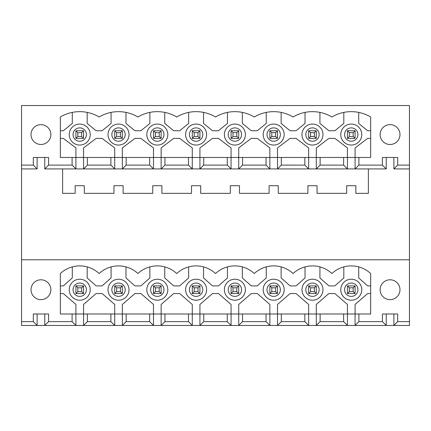 <?xml version="1.0" encoding="UTF-8"?>
<svg xmlns="http://www.w3.org/2000/svg" width="431" height="431" viewBox="0 0 431 431"><rect width="100%" height="100%" fill="white"/><g stroke="black" fill="none" stroke-linecap="round" stroke-linejoin="round"><path stroke-width="0.65" d="M81.642 132.651L83.555 130.744L83.555 138.378L75.915 138.378L77.828 136.471L81.642 136.471L81.642 132.651L77.828 132.651L77.828 136.471M75.915 138.378L75.915 130.744L77.828 132.651M75.915 130.744L83.555 130.744M81.642 136.471L83.555 138.378M81.642 287.811L83.555 285.904L83.555 293.538L75.915 293.538L77.828 291.631L81.642 291.631L81.642 287.811L77.828 287.811L77.828 291.631M75.915 293.538L75.915 285.904L77.828 287.811M75.915 285.904L83.555 285.904M81.642 291.631L83.555 293.538M353.172 132.651L355.085 130.744L355.085 138.378L347.445 138.378L349.358 136.471L353.172 136.471L353.172 132.651L349.358 132.651L349.358 136.471M347.445 138.378L347.445 130.744L349.358 132.651M347.445 130.744L355.085 130.744M353.172 136.471L355.085 138.378M353.172 291.631L355.085 293.538L347.445 293.538L347.445 285.904L349.358 287.811L349.358 291.631L353.172 291.631L353.172 287.811L349.358 287.811M347.445 285.904L355.085 285.904L353.172 287.811M355.085 285.904L355.085 293.538M349.358 291.631L347.445 293.538M120.432 132.651L122.345 130.744L122.345 138.378L114.705 138.378L116.618 136.471L120.432 136.471L120.432 132.651L116.618 132.651L116.618 136.471M114.705 138.378L114.705 130.744L116.618 132.651M114.705 130.744L122.345 130.744M120.432 136.471L122.345 138.378M120.432 287.811L122.345 285.904L122.345 293.538L114.705 293.538L116.618 291.631L120.432 291.631L120.432 287.811L116.618 287.811L116.618 291.631M114.705 293.538L114.705 285.904L116.618 287.811M114.705 285.904L122.345 285.904M120.432 291.631L122.345 293.538M159.222 132.651L161.135 130.744L161.135 138.378L153.495 138.378L155.408 136.471L159.222 136.471L159.222 132.651L155.408 132.651L155.408 136.471M153.495 138.378L153.495 130.744L155.408 132.651M153.495 130.744L161.135 130.744M159.222 136.471L161.135 138.378M159.222 287.811L161.135 285.904L161.135 293.538L153.495 293.538L155.408 291.631L159.222 291.631L159.222 287.811L155.408 287.811L155.408 291.631M153.495 293.538L153.495 285.904L155.408 287.811M153.495 285.904L161.135 285.904M159.222 291.631L161.135 293.538M198.012 132.651L199.925 130.744L199.925 138.378L192.285 138.378L194.198 136.471L198.012 136.471L198.012 132.651L194.198 132.651L194.198 136.471M192.285 138.378L192.285 130.744L194.198 132.651M192.285 130.744L199.925 130.744M198.012 136.471L199.925 138.378M198.012 287.811L199.925 285.904L199.925 293.538L192.285 293.538L194.198 291.631L198.012 291.631L198.012 287.811L194.198 287.811L194.198 291.631M192.285 293.538L192.285 285.904L194.198 287.811M192.285 285.904L199.925 285.904M198.012 291.631L199.925 293.538M236.802 132.651L238.715 130.744L238.715 138.378L231.075 138.378L232.988 136.471L236.802 136.471L236.802 132.651L232.988 132.651L232.988 136.471M231.075 138.378L231.075 130.744L232.988 132.651M231.075 130.744L238.715 130.744M236.802 136.471L238.715 138.378M236.802 287.811L238.715 285.904L238.715 293.538L231.075 293.538L232.988 291.631L236.802 291.631L236.802 287.811L232.988 287.811L232.988 291.631M231.075 293.538L231.075 285.904L232.988 287.811M231.075 285.904L238.715 285.904M236.802 291.631L238.715 293.538M275.592 132.651L277.505 130.744L277.505 138.378L269.865 138.378L271.778 136.471L275.592 136.471L275.592 132.651L271.778 132.651L271.778 136.471M269.865 138.378L269.865 130.744L271.778 132.651M269.865 130.744L277.505 130.744M275.592 136.471L277.505 138.378M275.592 287.811L277.505 285.904L277.505 293.538L269.865 293.538L271.778 291.631L275.592 291.631L275.592 287.811L271.778 287.811L271.778 291.631M269.865 293.538L269.865 285.904L271.778 287.811M269.865 285.904L277.505 285.904M275.592 291.631L277.505 293.538M314.382 132.651L316.295 130.744L316.295 138.378L308.655 138.378L310.568 136.471L314.382 136.471L314.382 132.651L310.568 132.651L310.568 136.471M308.655 138.378L308.655 130.744L310.568 132.651M308.655 130.744L316.295 130.744M314.382 136.471L316.295 138.378M314.382 287.811L316.295 285.904L316.295 293.538L308.655 293.538L310.568 291.631L314.382 291.631L314.382 287.811L310.568 287.811L310.568 291.631M308.655 293.538L308.655 285.904L310.568 287.811M308.655 285.904L316.295 285.904M314.382 291.631L316.295 293.538M320.109 157.466L316.295 157.466L316.295 168.92L320.109 165.105L320.109 157.466L358.899 157.466L358.899 165.105L382.421 165.105L382.421 157.466L397.689 157.466L397.689 165.105L393.875 168.92L409.45 168.92L409.45 105.547L21.55 105.547L21.55 165.105L33.311 165.105L33.311 157.466L48.579 157.466L48.579 165.105L72.101 165.105L72.101 157.466L110.891 157.466L110.891 165.105L114.705 168.92L83.555 168.92L87.369 165.105L110.891 165.105M397.689 165.105L409.45 165.105M393.875 157.466L393.875 168.92M358.899 157.466L370.66 157.466L370.66 117A37.858 37.858 0 0 0 331.87 117A37.858 37.858 0 0 0 293.08 117A37.858 37.858 0 0 0 254.29 117A37.858 37.858 0 0 0 215.5 117A37.858 37.858 0 0 0 176.71 117A37.858 37.858 0 0 0 137.92 117A37.858 37.858 0 0 0 99.13 117A37.858 37.858 0 0 0 60.34 117L60.34 157.466L72.101 157.466M40.945 144.487A9.929 9.929 0 0 0 50.874 134.558A9.929 9.929 0 0 0 40.945 124.634A9.929 9.929 0 0 0 31.016 134.558A9.929 9.929 0 0 0 40.945 144.487M390.055 144.487A9.929 9.929 0 0 0 399.984 134.558A9.929 9.929 0 0 0 390.055 124.634A9.929 9.929 0 0 0 380.126 134.558A9.929 9.929 0 0 0 390.055 144.487M386.235 314L386.235 325.453L382.421 321.639L382.421 314L397.689 314L397.689 321.639L393.875 325.453L409.45 325.453L409.45 259.785L21.55 259.785L21.55 165.105M320.109 314L316.295 314L316.295 304.458L328.891 293.538L334.849 293.538L347.445 304.458L347.445 325.453L316.295 325.453L320.109 321.639L320.109 314L358.899 314L358.899 321.639L382.421 321.639M358.899 321.639L355.085 325.453L393.875 325.453L393.875 314M320.109 321.639L343.631 321.639L347.445 325.453L355.085 325.453L355.085 304.458L367.681 293.538L370.66 293.538M281.319 314L277.505 314L277.505 325.453L281.319 321.639L281.319 314L316.295 314L316.295 325.453L21.55 325.453L21.55 259.785M397.689 321.639L409.45 321.639M21.55 321.639L33.311 321.639L33.311 314L48.579 314L48.579 321.639L72.101 321.639L72.101 314L75.915 314L75.915 325.453L72.101 321.639M358.899 314L370.66 314L370.66 273.534A28.451 28.451 0 0 0 331.87 273.534A28.451 28.451 0 0 0 293.08 273.534A28.451 28.451 0 0 0 254.29 273.534A28.451 28.451 0 0 0 215.5 273.534A28.451 28.451 0 0 0 176.71 273.534A28.451 28.451 0 0 0 137.92 273.534A28.451 28.451 0 0 0 99.13 273.534A28.451 28.451 0 0 0 60.34 273.534L60.34 314L72.101 314M50.874 289.718A9.929 9.929 0 0 0 40.945 279.794A9.929 9.929 0 0 0 31.016 289.718A9.929 9.929 0 0 0 40.945 299.647A9.929 9.929 0 0 0 50.874 289.718M399.984 289.718A9.929 9.929 0 0 0 390.055 279.794A9.929 9.929 0 0 0 380.126 289.718A9.929 9.929 0 0 0 390.055 299.647A9.929 9.929 0 0 0 399.984 289.718M386.235 157.466L386.235 168.92L382.421 165.105M37.125 157.466L37.125 168.92L33.311 165.105M37.125 168.92L21.55 168.92M37.125 314L37.125 325.453L33.311 321.639M110.891 321.639L114.705 325.453L114.705 314L110.891 314L110.891 321.639L87.369 321.639L83.555 325.453L83.555 314L110.891 314M266.051 157.466L238.715 157.466L238.715 147.925L251.311 138.378L257.269 138.378L269.865 147.925L269.865 157.466L277.505 157.466L277.505 147.925L290.101 138.378L296.059 138.378L308.655 147.925L308.655 168.92L347.445 168.92L347.445 147.925L334.849 138.378L328.891 138.378L316.295 147.925L316.295 157.466L277.505 157.466L277.505 168.92L308.655 168.92L304.841 165.105L281.319 165.105L277.505 168.92L238.715 168.92L242.529 165.105L266.051 165.105L269.865 168.92L269.865 157.466L266.051 157.466L266.051 165.105M87.369 314L87.369 321.639M87.369 157.466L87.369 165.105M48.579 165.105L44.765 168.92L75.915 168.92L72.101 165.105M149.681 314L126.159 314L126.159 321.639L149.681 321.639L153.495 325.453L153.495 314L149.681 314L149.681 321.639M62.63 168.92L62.63 193.357L75.156 193.357L75.156 185.718L84.314 185.718L84.314 193.357L113.946 193.357L113.946 185.718L123.104 185.718L123.104 193.357L152.736 193.357L152.736 185.718L161.894 185.718L161.894 193.357L191.526 193.357L191.526 185.718L200.684 185.718L200.684 193.357L230.316 193.357L230.316 185.718L239.474 185.718L239.474 193.357L269.106 193.357L269.106 185.718L278.264 185.718L278.264 193.357L307.896 193.357L307.896 185.718L317.054 185.718L317.054 193.357L346.686 193.357L346.686 185.718L355.844 185.718L355.844 193.357L368.37 193.357L368.37 168.92L355.085 168.92L358.899 165.105M126.159 165.105L149.681 165.105L153.495 168.92L122.345 168.92L126.159 165.105L126.159 157.466L149.681 157.466L149.681 165.105M386.235 168.92L368.37 168.92M126.159 157.466L122.345 157.466L122.345 147.925L134.941 138.378L140.899 138.378L153.495 147.925L153.495 157.466L161.135 157.466L161.135 147.925L173.731 138.378L179.689 138.378L192.285 147.925L192.285 168.92L199.925 168.92L203.739 165.105L227.261 165.105L231.075 168.92L231.075 147.925L218.479 138.378L212.521 138.378L199.925 147.925L199.925 168.92L238.715 168.92L238.715 157.466L161.135 157.466L161.135 168.92L192.285 168.92L188.471 165.105L164.949 165.105L161.135 168.92L153.495 168.92L153.495 157.466L149.681 157.466M126.159 314L122.345 314L122.345 325.453L126.159 321.639M188.471 314L164.949 314L164.949 321.639L188.471 321.639L192.285 325.453L192.285 314L188.471 314L188.471 321.639M188.471 157.466L188.471 165.105M164.949 157.466L164.949 165.105M164.949 314L161.135 314L161.135 325.453L164.949 321.639M227.261 314L203.739 314L203.739 321.639L227.261 321.639L231.075 325.453L231.075 314L227.261 314L227.261 321.639M227.261 157.466L227.261 165.105M203.739 157.466L203.739 165.105M203.739 314L199.925 314L199.925 325.453L203.739 321.639M266.051 314L242.529 314L242.529 321.639L266.051 321.639L269.865 325.453L269.865 314L266.051 314L266.051 321.639M242.529 157.466L242.529 165.105M320.109 165.105L343.631 165.105L347.445 168.92L355.085 168.92L355.085 147.925L367.681 138.378L370.66 138.378M242.529 314L238.715 314L238.715 325.453L242.529 321.639M343.631 314L343.631 321.639M343.631 157.466L343.631 165.105M60.34 138.378L63.319 138.378L75.915 147.925L75.915 168.92L83.555 168.92L83.555 147.925L96.151 138.378L102.109 138.378L114.705 147.925L114.705 168.92L122.345 168.92L122.345 157.466L110.891 157.466M281.319 321.639L304.841 321.639L308.655 325.453L308.655 304.458L296.059 293.538L290.101 293.538L277.505 304.458L277.505 314L269.865 314L269.865 304.458L257.269 293.538L251.311 293.538L238.715 304.458L238.715 314L231.075 314L231.075 304.458L218.479 293.538L212.521 293.538L199.925 304.458L199.925 314L192.285 314L192.285 304.458L179.689 293.538L173.731 293.538L161.135 304.458L161.135 314L153.495 314L153.495 304.458L140.899 293.538L134.941 293.538L122.345 304.458L122.345 314L114.705 314L114.705 304.458L102.109 293.538L96.151 293.538L83.555 304.458L83.555 314L75.915 314L75.915 304.458L63.319 293.538L60.34 293.538M304.841 314L304.841 321.639M409.45 259.785L409.45 168.92M44.765 157.466L44.765 168.92M48.579 321.639L44.765 325.453L44.765 314M87.181 266.886L87.181 277.947L96.151 285.904L102.109 285.904L111.079 277.947L111.079 266.886M72.289 266.886L72.289 277.947L63.319 285.904L60.34 285.904M370.66 285.904L367.681 285.904L358.711 277.947L358.711 266.886M343.819 266.886L343.819 277.947L334.849 285.904L328.891 285.904L319.921 277.947L319.921 266.886M242.341 266.886L242.341 277.947L251.311 285.904L257.269 285.904L266.239 277.947L266.239 266.886A28.451 28.451 0 0 1 281.131 266.886L281.131 277.947L290.101 285.904L296.059 285.904L305.029 277.947L305.029 266.886M203.551 266.886L203.551 277.947L212.521 285.904L218.479 285.904L227.449 277.947L227.449 266.886M125.971 266.886L125.971 277.947L134.941 285.904L140.899 285.904L149.869 277.947L149.869 266.886A28.451 28.451 0 0 1 164.761 266.886L164.761 277.947L173.731 285.904L179.689 285.904L188.659 277.947L188.659 266.886M340.765 289.718A10.5 10.5 0 0 1 356.512 280.629A10.5 10.5 0 0 1 356.512 298.812A10.5 10.5 0 0 1 340.765 289.718M79.735 124.063A10.5 10.5 0 0 1 88.829 139.811A10.5 10.5 0 0 1 70.641 139.811A10.5 10.5 0 0 1 79.735 124.063M72.289 112.394L72.289 123.449L63.319 130.744L60.34 130.744M370.66 130.744L367.681 130.744L358.711 123.449L358.711 112.394M343.819 112.394L343.819 123.449L334.849 130.744L328.891 130.744L319.921 123.449L319.921 112.394M281.131 112.394L281.131 123.449L290.101 130.744L296.059 130.744L305.029 123.449L305.029 112.394M242.341 112.394L242.341 123.449L251.311 130.744L257.269 130.744L266.239 123.449L266.239 112.394M203.551 112.394L203.551 123.449L212.521 130.744L218.479 130.744L227.449 123.449L227.449 112.394M164.761 112.394L164.761 123.449L173.731 130.744L179.689 130.744L188.659 123.449L188.659 112.394M125.971 112.394L125.971 123.449L134.941 130.744L140.899 130.744L149.869 123.449L149.869 112.394M87.181 112.394L87.181 123.449L96.151 130.744L102.109 130.744L111.079 123.449L111.079 112.394M69.235 289.718A10.5 10.5 0 0 1 84.982 280.629A10.5 10.5 0 0 1 84.982 298.812A10.5 10.5 0 0 1 69.235 289.718M304.841 157.466L304.841 165.105M301.975 289.718A10.5 10.5 0 0 1 317.722 280.629A10.5 10.5 0 0 1 317.722 298.812A10.5 10.5 0 0 1 301.975 289.718M312.475 124.063A10.5 10.5 0 0 1 321.569 139.811A10.5 10.5 0 0 1 303.381 139.811A10.5 10.5 0 0 1 312.475 124.063M281.319 157.466L281.319 165.105M263.185 289.718A10.5 10.5 0 0 1 278.932 280.629A10.5 10.5 0 0 1 278.932 298.812A10.5 10.5 0 0 1 263.185 289.718M273.685 124.063A10.5 10.5 0 0 1 282.779 139.811A10.5 10.5 0 0 1 264.591 139.811A10.5 10.5 0 0 1 273.685 124.063M224.395 289.718A10.5 10.5 0 0 1 240.142 280.629A10.5 10.5 0 0 1 240.142 298.812A10.5 10.5 0 0 1 224.395 289.718M234.895 124.063A10.5 10.5 0 0 1 243.989 139.811A10.5 10.5 0 0 1 225.801 139.811A10.5 10.5 0 0 1 234.895 124.063M185.605 289.718A10.5 10.5 0 0 1 201.352 280.629A10.5 10.5 0 0 1 201.352 298.812A10.5 10.5 0 0 1 185.605 289.718M196.105 124.063A10.5 10.5 0 0 1 205.199 139.811A10.5 10.5 0 0 1 187.011 139.811A10.5 10.5 0 0 1 196.105 124.063M146.815 289.718A10.5 10.5 0 0 1 162.562 280.629A10.5 10.5 0 0 1 162.562 298.812A10.5 10.5 0 0 1 146.815 289.718M157.315 124.063A10.5 10.5 0 0 1 166.409 139.811A10.5 10.5 0 0 1 148.221 139.811A10.5 10.5 0 0 1 157.315 124.063M108.025 289.718A10.5 10.5 0 0 1 123.772 280.629A10.5 10.5 0 0 1 123.772 298.812A10.5 10.5 0 0 1 108.025 289.718M118.525 124.063A10.5 10.5 0 0 1 127.619 139.811A10.5 10.5 0 0 1 109.431 139.811A10.5 10.5 0 0 1 118.525 124.063M351.265 124.063A10.5 10.5 0 0 1 360.359 139.811A10.5 10.5 0 0 1 342.171 139.811A10.5 10.5 0 0 1 351.265 124.063M381.457 139.525A9.929 9.929 0 0 1 390.055 124.634A9.929 9.929 0 0 1 398.653 139.525A9.929 9.929 0 0 1 381.457 139.525M79.735 127.878A6.68 6.68 0 0 1 85.521 137.898A6.68 6.68 0 0 1 73.949 137.898A6.68 6.68 0 0 1 79.735 127.878M351.265 127.878A6.68 6.68 0 0 1 357.051 137.898A6.68 6.68 0 0 1 345.479 137.898A6.68 6.68 0 0 1 351.265 127.878M344.584 289.718A6.68 6.68 0 0 1 354.605 283.932A6.68 6.68 0 0 1 354.605 295.504A6.68 6.68 0 0 1 344.584 289.718M73.054 289.718A6.68 6.68 0 0 1 83.075 283.932A6.68 6.68 0 0 1 83.075 295.504A6.68 6.68 0 0 1 73.054 289.718M111.844 289.718A6.68 6.68 0 0 1 121.865 283.932A6.68 6.68 0 0 1 121.865 295.504A6.68 6.68 0 0 1 111.844 289.718M305.794 289.718A6.68 6.68 0 0 1 315.815 283.932A6.68 6.68 0 0 1 315.815 295.504A6.68 6.68 0 0 1 305.794 289.718M312.475 127.878A6.68 6.68 0 0 1 318.261 137.898A6.68 6.68 0 0 1 306.689 137.898A6.68 6.68 0 0 1 312.475 127.878M267.005 289.718A6.68 6.68 0 0 1 277.025 283.932A6.68 6.68 0 0 1 277.025 295.504A6.68 6.68 0 0 1 267.005 289.718M273.685 127.878A6.68 6.68 0 0 1 279.471 137.898A6.68 6.68 0 0 1 267.899 137.898A6.68 6.68 0 0 1 273.685 127.878M228.214 289.718A6.68 6.68 0 0 1 238.235 283.932A6.68 6.68 0 0 1 238.235 295.504A6.68 6.68 0 0 1 228.214 289.718M234.895 127.878A6.68 6.68 0 0 1 240.681 137.898A6.68 6.68 0 0 1 229.109 137.898A6.68 6.68 0 0 1 234.895 127.878M189.424 289.718A6.68 6.68 0 0 1 199.445 283.932A6.68 6.68 0 0 1 199.445 295.504A6.68 6.68 0 0 1 189.424 289.718M196.105 127.878A6.68 6.68 0 0 1 201.891 137.898A6.68 6.68 0 0 1 190.319 137.898A6.68 6.68 0 0 1 196.105 127.878M150.635 289.718A6.68 6.68 0 0 1 160.655 283.932A6.68 6.68 0 0 1 160.655 295.504A6.68 6.68 0 0 1 150.635 289.718M157.315 127.878A6.68 6.68 0 0 1 163.101 137.898A6.68 6.68 0 0 1 151.529 137.898A6.68 6.68 0 0 1 157.315 127.878M118.525 127.878A6.68 6.68 0 0 1 124.311 137.898A6.68 6.68 0 0 1 112.739 137.898A6.68 6.68 0 0 1 118.525 127.878"/></g></svg>

